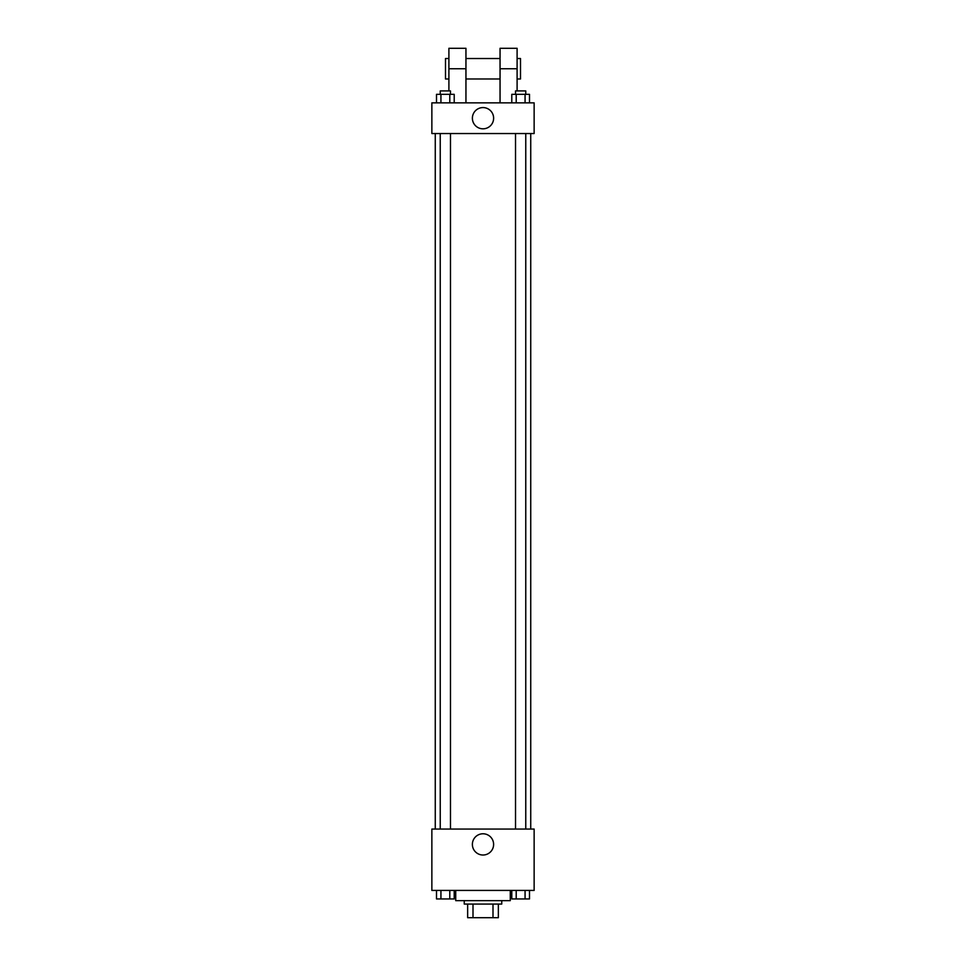 <?xml version="1.0" encoding="UTF-8"?>
<svg xmlns="http://www.w3.org/2000/svg" width="966" height="966" viewBox="0 0 966 966"><rect width="100%" height="100%" fill="white"/><g stroke="black" fill="none" stroke-linecap="round" stroke-linejoin="round"><path stroke-width="1.45" d="M492.998 904.067L492.998 917.7L467.653 917.7L467.653 904.067M492.998 917.7L498.347 917.7L498.347 904.067L498.347 917.7M501.752 900.65L501.752 904.067L464.248 904.067L464.248 900.65M473.002 904.067L473.002 917.7M455.723 890.423L455.723 900.65L510.277 900.65L510.277 890.423M534.138 890.423L431.862 890.423L431.862 829.057L534.138 829.057L534.138 890.423M493.614 844.393A10.614 10.614 0 0 1 477.687 853.594A10.614 10.614 0 0 1 477.687 835.204A10.614 10.614 0 0 1 493.614 844.393M530.732 133.537L530.732 829.057M515.53 829.057L515.53 133.537M450.47 133.537L450.47 829.057M534.138 133.537L431.862 133.537L431.862 102.855L534.138 102.855L534.138 133.537L431.862 133.537M529.501 890.423L529.501 898.948L511.787 898.948L511.787 890.423M525.069 890.423L525.069 898.948M516.206 890.423L516.206 898.948M525.758 898.948L515.53 898.948M454.213 890.423L454.213 898.948L436.499 898.948L436.499 890.423M449.794 890.423L449.794 898.948M440.931 890.423L440.931 898.948M450.47 898.948L440.242 898.948M529.501 102.855L529.501 94.33L511.787 94.33L511.787 102.855M525.069 94.33L525.069 102.855M516.206 94.33L516.206 102.855M515.53 94.33L515.53 90.913L525.758 90.913L525.758 94.33M454.213 102.855L454.213 94.33L436.499 94.33L436.499 102.855M449.794 94.33L449.794 102.855M440.931 94.33L440.931 102.855M440.242 94.33L440.242 90.913L450.47 90.913L450.47 94.33M472.386 118.19A10.614 10.614 0 0 1 488.313 109.001A10.614 10.614 0 0 1 488.313 127.391A10.614 10.614 0 0 1 472.386 118.19M500.05 102.855L500.05 68.755L517.1 68.755L517.1 48.3L500.05 48.3L500.05 68.755M500.05 58.528L465.95 58.528M448.9 90.913L448.9 68.755L465.95 68.755L465.95 102.855M465.95 68.755L465.95 48.3L448.9 48.3L448.9 68.755M517.1 90.913L517.1 68.755M517.1 78.983L520.505 78.983L520.505 58.528L517.1 58.528M448.9 58.528L445.495 58.528L445.495 78.983L448.9 78.983M435.268 133.537L435.268 829.057M525.758 829.057L525.758 133.537M440.242 133.537L440.242 829.057M500.05 78.983L465.95 78.983"/></g></svg>
